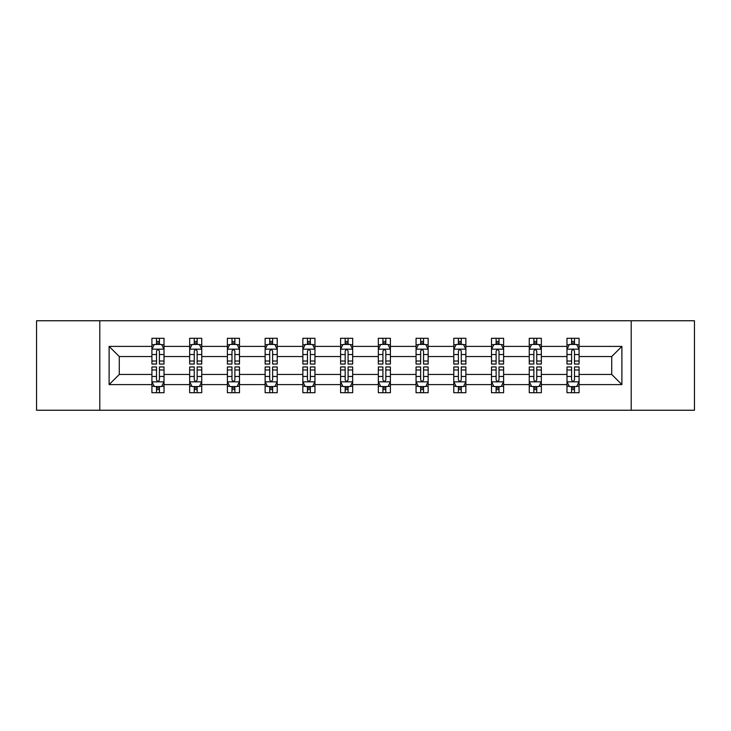 <?xml version="1.0" encoding="UTF-8"?>
<svg xmlns="http://www.w3.org/2000/svg" width="731" height="731" viewBox="0 0 731 731"><rect width="100%" height="100%" fill="white"/><g stroke="black" fill="none" stroke-linecap="round" stroke-linejoin="round"><path stroke-width="1.1" d="M631.2 410.246L694.45 410.246L694.45 320.754L631.2 320.754L631.2 410.246L99.8 410.246L99.8 320.754L36.55 320.754L36.55 410.246L99.8 410.246M579.08 384.607L579.08 374.446L611.728 374.446L621.889 384.607L579.08 384.607L579.08 392.711L574.484 392.711L574.484 386.544M631.2 320.754L99.8 320.754M566.982 384.607L541.342 384.607L541.342 374.446L566.982 374.446L566.982 392.711L579.08 392.711L579.08 386.251L576.805 386.251M541.342 384.607L541.342 392.711L536.746 392.711L536.746 386.544M529.253 384.607L503.613 384.607L503.613 374.446L529.253 374.446L529.253 392.711L541.342 392.711L541.342 386.251L539.067 386.251M503.613 384.607L503.613 392.711L499.017 392.711L499.017 386.544M491.515 384.607L465.875 384.607L465.875 374.446L491.515 374.446L491.515 392.711L503.613 392.711L503.613 386.251L501.338 386.251M465.875 384.607L465.875 392.711L461.279 392.711L461.279 386.544M453.787 384.607L428.147 384.607L428.147 374.446L453.787 374.446L453.787 392.711L465.875 392.711L465.875 386.251L463.6 386.251M428.147 384.607L428.147 392.711L423.551 392.711L423.551 386.544M416.049 384.607L390.409 384.607L390.409 374.446L416.049 374.446L416.049 392.711L428.147 392.711L428.147 386.251L425.871 386.251M390.409 384.607L390.409 392.711L385.822 392.711L385.822 386.544M378.32 384.607L352.68 384.607L352.68 374.446L378.32 374.446L378.32 392.711L390.409 392.711L390.409 386.251L388.143 386.251M352.68 384.607L352.68 392.711L348.084 392.711L348.084 386.544M340.591 384.607L314.951 384.607L314.951 374.446L340.591 374.446L340.591 392.711L352.68 392.711L352.68 386.251L350.405 386.251M314.951 384.607L314.951 392.711L310.355 392.711L310.355 386.544M302.853 384.607L277.213 384.607L277.213 374.446L302.853 374.446L302.853 392.711L314.951 392.711L314.951 386.251L312.676 386.251M277.213 384.607L277.213 392.711L272.617 392.711L272.617 386.544M265.125 384.607L239.485 384.607L239.485 374.446L265.125 374.446L265.125 392.711L277.213 392.711L277.213 386.251L274.938 386.251M239.485 384.607L239.485 392.711L234.889 392.711L234.889 386.544M227.387 384.607L201.747 384.607L201.747 374.446L227.387 374.446L227.387 392.711L239.485 392.711L239.485 386.251L237.21 386.251M201.747 384.607L201.747 392.711L197.151 392.711L197.151 386.544M189.658 384.607L164.018 384.607L164.018 374.446L189.658 374.446L189.658 392.711L201.747 392.711L201.747 386.251L199.481 386.251M164.018 384.607L164.018 392.711L159.422 392.711L159.422 386.544M151.92 384.607L109.111 384.607L109.111 346.393L151.92 346.393L151.92 356.554L119.272 356.554L119.272 374.446L151.92 374.446L151.92 392.711L164.018 392.711L164.018 386.251L161.743 386.251M154.195 344.749L151.92 344.749L151.92 338.289L151.92 346.393M156.516 344.456L156.516 338.289L151.92 338.289L164.018 338.289L164.018 346.393L189.658 346.393L189.658 338.289L201.747 338.289L201.747 346.393L227.387 346.393L227.387 338.289L239.485 338.289L239.485 346.393L265.125 346.393L265.125 338.289L277.213 338.289L277.213 346.393L302.853 346.393L302.853 338.289L314.951 338.289L314.951 346.393L340.591 346.393L340.591 338.289L352.68 338.289L352.68 346.393L378.32 346.393L378.32 338.289L390.409 338.289L390.409 346.393L416.049 346.393L416.049 338.289L428.147 338.289L428.147 346.393L453.787 346.393L453.787 338.289L465.875 338.289L465.875 346.393L491.515 346.393L491.515 338.289L503.613 338.289L503.613 346.393L529.253 346.393L529.253 338.289L541.342 338.289L541.342 346.393L566.982 346.393L566.982 338.289L579.08 338.289L579.08 346.393L621.889 346.393L621.889 384.607M566.982 346.393L566.982 356.554L541.342 356.554L541.342 346.393M529.253 346.393L529.253 356.554L503.613 356.554L503.613 346.393M491.515 346.393L491.515 356.554L465.875 356.554L465.875 346.393M453.787 346.393L453.787 356.554L428.147 356.554L428.147 346.393M416.049 346.393L416.049 356.554L390.409 356.554L390.409 346.393M378.32 346.393L378.32 356.554L352.68 356.554L352.68 346.393M340.591 346.393L340.591 356.554L314.951 356.554L314.951 346.393M302.853 346.393L302.853 356.554L277.213 356.554L277.213 346.393M265.125 346.393L265.125 356.554L239.485 356.554L239.485 346.393M227.387 346.393L227.387 356.554L201.747 356.554L201.747 346.393M189.658 346.393L189.658 356.554L164.018 356.554L164.018 346.393M109.111 346.393L119.272 356.554M611.728 374.446L611.728 356.554L579.08 356.554L579.08 346.393M571.578 344.338L574.484 344.338M533.849 344.338L536.746 344.338M496.111 344.338L499.017 344.338M458.383 344.338L461.279 344.338M420.645 344.338L423.551 344.338M382.916 344.338L385.822 344.338M345.178 344.338L348.084 344.338M307.449 344.338L310.355 344.338M269.721 344.338L272.617 344.338M231.983 344.338L234.889 344.338M194.254 344.338L197.151 344.338M156.516 344.338L159.422 344.338M156.516 386.662L159.422 386.662M194.254 386.662L197.151 386.662M231.983 386.662L234.889 386.662M269.721 386.662L272.617 386.662M307.449 386.662L310.355 386.662M345.178 386.662L348.084 386.662M382.916 386.662L385.822 386.662M420.645 386.662L423.551 386.662M458.383 386.662L461.279 386.662M496.111 386.662L499.017 386.662M533.849 386.662L536.746 386.662M571.578 386.662L574.484 386.662M119.272 374.446L109.111 384.607M621.889 346.393L611.728 356.554M159.422 341.432L156.516 341.432M151.92 361.013L151.92 364.047L156.516 364.047L156.516 361.013L151.92 361.013L151.92 356.554M164.018 356.554L164.018 364.047L159.422 364.047L159.422 351.108C158.453 349.244 157.485 349.244 156.516 351.108L156.516 361.013M161.743 344.749L164.018 344.749L164.018 338.289L159.422 338.289L159.422 344.456M164.018 349.29L161.597 344.456L154.342 344.456L151.92 349.29M156.516 389.568L159.422 389.568M164.018 369.987L164.018 366.953L159.422 366.953L159.422 369.987L164.018 369.987L164.018 374.446M151.92 374.446L151.92 366.953L156.516 366.953L156.516 379.892C157.485 381.756 158.453 381.756 159.422 379.892L159.422 369.987M154.195 386.251L151.92 386.251L151.92 392.711L156.516 392.711L156.516 386.544M151.92 381.71L154.342 386.544L161.597 386.544L164.018 381.71M197.151 341.432L194.254 341.432M191.933 344.749L189.658 344.749L189.658 338.289L194.254 338.289L194.254 344.456M189.658 361.013L189.658 364.047L194.254 364.047L194.254 361.013L189.658 361.013L189.658 356.554M201.747 356.554L201.747 364.047L197.151 364.047L197.151 351.108C196.191 349.244 195.223 349.244 194.254 351.108L194.254 361.013M199.481 344.749L201.747 344.749L201.747 338.289L197.151 338.289L197.151 344.456M201.747 349.29L199.335 344.456L192.079 344.456L189.658 349.29M234.889 341.432L231.983 341.432M229.662 344.749L227.387 344.749L227.387 338.289L231.983 338.289L231.983 344.456M227.387 361.013L227.387 364.047L231.983 364.047L231.983 361.013L227.387 361.013L227.387 356.554M239.485 356.554L239.485 364.047L234.889 364.047L234.889 351.108C233.92 349.244 232.951 349.244 231.983 351.108L231.983 361.013M237.21 344.749L239.485 344.749L239.485 338.289L234.889 338.289L234.889 344.456M239.485 349.29L237.063 344.456L229.808 344.456L227.387 349.29M194.254 389.568L197.151 389.568M201.747 369.987L201.747 366.953L197.151 366.953L197.151 369.987L201.747 369.987L201.747 374.446M189.658 374.446L189.658 366.953L194.254 366.953L194.254 379.892C195.223 381.756 196.182 381.756 197.151 379.892L197.151 369.987M191.933 386.251L189.658 386.251L189.658 392.711L194.254 392.711L194.254 386.544M189.658 381.71L192.079 386.544L199.335 386.544L201.747 381.71M231.983 389.568L234.889 389.568M239.485 369.987L239.485 366.953L234.889 366.953L234.889 369.987L239.485 369.987L239.485 374.446M227.387 374.446L227.387 366.953L231.983 366.953L231.983 379.892C232.951 381.756 233.92 381.756 234.889 379.892L234.889 369.987M229.662 386.251L227.387 386.251L227.387 392.711L231.983 392.711L231.983 386.544M227.387 381.71L229.808 386.544L237.063 386.544L239.485 381.71M272.617 341.432L269.721 341.432M267.4 344.749L265.125 344.749L265.125 338.289L269.721 338.289L269.721 344.456M265.125 361.013L265.125 364.047L269.721 364.047L269.721 361.013L265.125 361.013L265.125 356.554M277.213 356.554L277.213 364.047L272.617 364.047L272.617 351.108C271.658 349.244 270.689 349.244 269.721 351.108L269.721 361.013M274.938 344.749L277.213 344.749L277.213 338.289L272.617 338.289L272.617 344.456M277.213 349.29L274.801 344.456L267.537 344.456L265.125 349.29M269.721 389.568L272.617 389.568M277.213 369.987L277.213 366.953L272.617 366.953L272.617 369.987L277.213 369.987L277.213 374.446M265.125 374.446L265.125 366.953L269.721 366.953L269.721 379.892C270.68 381.756 271.649 381.756 272.617 379.892L272.617 369.987M267.4 386.251L265.125 386.251L265.125 392.711L269.721 392.711L269.721 386.544M265.125 381.71L267.537 386.544L274.801 386.544L277.213 381.71M310.355 341.432L307.449 341.432M305.129 344.749L302.853 344.749L302.853 338.289L307.449 338.289L307.449 344.456M302.853 361.013L302.853 364.047L307.449 364.047L307.449 361.013L302.853 361.013L302.853 356.554M314.951 356.554L314.951 364.047L310.355 364.047L310.355 351.108C309.387 349.244 308.418 349.244 307.449 351.108L307.449 361.013M312.676 344.749L314.951 344.749L314.951 338.289L310.355 338.289L310.355 344.456M314.951 349.29L312.53 344.456L305.275 344.456L302.853 349.29M307.449 389.568L310.355 389.568M314.951 369.987L314.951 366.953L310.355 366.953L310.355 369.987L314.951 369.987L314.951 374.446M302.853 374.446L302.853 366.953L307.449 366.953L307.449 379.892C308.418 381.756 309.387 381.756 310.355 379.892L310.355 369.987M305.129 386.251L302.853 386.251L302.853 392.711L307.449 392.711L307.449 386.544M302.853 381.71L305.275 386.544L312.53 386.544L314.951 381.71M348.084 341.432L345.178 341.432M342.857 344.749L340.591 344.749L340.591 338.289L345.178 338.289L345.178 344.456M340.591 361.013L340.591 364.047L345.178 364.047L345.178 361.013L340.591 361.013L340.591 356.554M352.68 356.554L352.68 364.047L348.084 364.047L348.084 351.108C347.115 349.244 346.147 349.244 345.178 351.108L345.178 361.013M350.405 344.749L352.68 344.749L352.68 338.289L348.084 338.289L348.084 344.456M352.68 349.29L350.259 344.456L343.003 344.456L340.591 349.29M345.178 389.568L348.084 389.568M352.68 369.987L352.68 366.953L348.084 366.953L348.084 369.987L352.68 369.987L352.68 374.446M340.591 374.446L340.591 366.953L345.178 366.953L345.178 379.892C346.147 381.756 347.115 381.756 348.084 379.892L348.084 369.987M342.857 386.251L340.591 386.251L340.591 392.711L345.178 392.711L345.178 386.544M340.591 381.71L343.003 386.544L350.259 386.544L352.68 381.71M385.822 341.432L382.916 341.432M380.595 344.749L378.32 344.749L378.32 338.289L382.916 338.289L382.916 344.456M378.32 361.013L378.32 364.047L382.916 364.047L382.916 361.013L378.32 361.013L378.32 356.554M390.409 356.554L390.409 364.047L385.822 364.047L385.822 351.108C384.853 349.244 383.885 349.244 382.916 351.108L382.916 361.013M388.143 344.749L390.409 344.749L390.409 338.289L385.822 338.289L385.822 344.456M390.409 349.29L387.997 344.456L380.741 344.456L378.32 349.29M382.916 389.568L385.822 389.568M390.409 369.987L390.409 366.953L385.822 366.953L385.822 369.987L390.409 369.987L390.409 374.446M378.32 374.446L378.32 366.953L382.916 366.953L382.916 379.892C383.885 381.756 384.853 381.756 385.822 379.892L385.822 369.987M380.595 386.251L378.32 386.251L378.32 392.711L382.916 392.711L382.916 386.544M378.32 381.71L380.741 386.544L387.997 386.544L390.409 381.71M423.551 341.432L420.645 341.432M418.324 344.749L416.049 344.749L416.049 338.289L420.645 338.289L420.645 344.456M416.049 361.013L416.049 364.047L420.645 364.047L420.645 361.013L416.049 361.013L416.049 356.554M428.147 356.554L428.147 364.047L423.551 364.047L423.551 351.108C422.582 349.244 421.613 349.244 420.645 351.108L420.645 361.013M425.871 344.749L428.147 344.749L428.147 338.289L423.551 338.289L423.551 344.456M428.147 349.29L425.725 344.456L418.47 344.456L416.049 349.29M420.645 389.568L423.551 389.568M428.147 369.987L428.147 366.953L423.551 366.953L423.551 369.987L428.147 369.987L428.147 374.446M416.049 374.446L416.049 366.953L420.645 366.953L420.645 379.892C421.613 381.756 422.582 381.756 423.551 379.892L423.551 369.987M418.324 386.251L416.049 386.251L416.049 392.711L420.645 392.711L420.645 386.544M416.049 381.71L418.47 386.544L425.725 386.544L428.147 381.71M461.279 341.432L458.383 341.432M456.062 344.749L453.787 344.749L453.787 338.289L458.383 338.289L458.383 344.456M453.787 361.013L453.787 364.047L458.383 364.047L458.383 361.013L453.787 361.013L453.787 356.554M465.875 356.554L465.875 364.047L461.279 364.047L461.279 351.108C460.32 349.244 459.351 349.244 458.383 351.108L458.383 361.013M463.6 344.749L465.875 344.749L465.875 338.289L461.279 338.289L461.279 344.456M465.875 349.29L463.463 344.456L456.199 344.456L453.787 349.29M458.383 389.568L461.279 389.568M465.875 369.987L465.875 366.953L461.279 366.953L461.279 369.987L465.875 369.987L465.875 374.446M453.787 374.446L453.787 366.953L458.383 366.953L458.383 379.892C459.342 381.756 460.311 381.756 461.279 379.892L461.279 369.987M456.062 386.251L453.787 386.251L453.787 392.711L458.383 392.711L458.383 386.544M453.787 381.71L456.199 386.544L463.463 386.544L465.875 381.71M499.017 341.432L496.111 341.432M493.79 344.749L491.515 344.749L491.515 338.289L496.111 338.289L496.111 344.456M491.515 361.013L491.515 364.047L496.111 364.047L496.111 361.013L491.515 361.013L491.515 356.554M503.613 356.554L503.613 364.047L499.017 364.047L499.017 351.108C498.049 349.244 497.08 349.244 496.111 351.108L496.111 361.013M501.338 344.749L503.613 344.749L503.613 338.289L499.017 338.289L499.017 344.456M503.613 349.29L501.192 344.456L493.937 344.456L491.515 349.29M536.746 341.432L533.849 341.432M531.519 344.749L529.253 344.749L529.253 338.289L533.849 338.289L533.849 344.456M529.253 361.013L529.253 364.047L533.849 364.047L533.849 361.013L529.253 361.013L529.253 356.554M541.342 356.554L541.342 364.047L536.746 364.047L536.746 351.108C535.777 349.244 534.818 349.244 533.849 351.108L533.849 361.013M539.067 344.749L541.342 344.749L541.342 338.289L536.746 338.289L536.746 344.456M541.342 349.29L538.921 344.456L531.665 344.456L529.253 349.29M574.484 341.432L571.578 341.432M569.257 344.749L566.982 344.749L566.982 338.289L571.578 338.289L571.578 344.456M566.982 361.013L566.982 364.047L571.578 364.047L571.578 361.013L566.982 361.013L566.982 356.554M579.08 356.554L579.08 364.047L574.484 364.047L574.484 351.108C573.515 349.244 572.547 349.244 571.578 351.108L571.578 361.013M576.805 344.749L579.08 344.749L579.08 338.289L574.484 338.289L574.484 344.456M579.08 349.29L576.658 344.456L569.403 344.456L566.982 349.29M496.111 389.568L499.017 389.568M503.613 369.987L503.613 366.953L499.017 366.953L499.017 369.987L503.613 369.987L503.613 374.446M491.515 374.446L491.515 366.953L496.111 366.953L496.111 379.892C497.08 381.756 498.049 381.756 499.017 379.892L499.017 369.987M493.79 386.251L491.515 386.251L491.515 392.711L496.111 392.711L496.111 386.544M491.515 381.71L493.937 386.544L501.192 386.544L503.613 381.71M533.849 389.568L536.746 389.568M541.342 369.987L541.342 366.953L536.746 366.953L536.746 369.987L541.342 369.987L541.342 374.446M529.253 374.446L529.253 366.953L533.849 366.953L533.849 379.892C534.809 381.756 535.777 381.756 536.746 379.892L536.746 369.987M531.519 386.251L529.253 386.251L529.253 392.711L533.849 392.711L533.849 386.544M529.253 381.71L531.665 386.544L538.921 386.544L541.342 381.71M571.578 389.568L574.484 389.568M579.08 369.987L579.08 366.953L574.484 366.953L574.484 369.987L579.08 369.987L579.08 374.446M566.982 374.446L566.982 366.953L571.578 366.953L571.578 379.892C572.547 381.756 573.515 381.756 574.484 379.892L574.484 369.987M569.257 386.251L566.982 386.251L566.982 392.711L571.578 392.711L571.578 386.544M566.982 381.71L569.403 386.544L576.658 386.544L579.08 381.71M163.954 349.171L151.984 349.171M164.018 361.013L159.422 361.013M156.516 354.535L151.92 354.535M164.018 354.535L159.422 354.535M159.422 342.976L156.516 342.976M151.984 381.829L163.954 381.829M151.92 369.987L156.516 369.987M159.422 376.465L164.018 376.465M151.92 376.465L156.516 376.465M156.516 388.024L159.422 388.024M201.692 349.171L189.722 349.171M201.747 361.013L197.151 361.013M194.254 354.535L189.658 354.535M201.747 354.535L197.151 354.535M197.151 342.976L194.254 342.976M239.421 349.171L227.451 349.171M239.485 361.013L234.889 361.013M231.983 354.535L227.387 354.535M239.485 354.535L234.889 354.535M234.889 342.976L231.983 342.976M189.713 381.829L201.692 381.829M189.658 369.987L194.254 369.987M197.151 376.465L201.747 376.465M189.658 376.465L194.254 376.465M194.254 388.024L197.151 388.024M227.451 381.829L239.421 381.829M227.387 369.987L231.983 369.987M234.889 376.465L239.485 376.465M227.387 376.465L231.983 376.465M231.983 388.024L234.889 388.024M277.159 349.171L265.179 349.171M277.213 361.013L272.617 361.013M269.721 354.535L265.125 354.535M277.213 354.535L272.617 354.535M272.617 342.976L269.721 342.976M265.179 381.829L277.159 381.829M265.125 369.987L269.721 369.987M272.617 376.465L277.213 376.465M265.125 376.465L269.721 376.465M269.721 388.024L272.617 388.024M314.887 349.171L302.917 349.171M314.951 361.013L310.355 361.013M307.449 354.535L302.853 354.535M314.951 354.535L310.355 354.535M310.355 342.976L307.449 342.976M302.917 381.829L314.887 381.829M302.853 369.987L307.449 369.987M310.355 376.465L314.951 376.465M302.853 376.465L307.449 376.465M307.449 388.024L310.355 388.024M352.616 349.171L340.646 349.171M352.68 361.013L348.084 361.013M345.178 354.535L340.591 354.535M352.68 354.535L348.084 354.535M348.084 342.976L345.178 342.976M340.646 381.829L352.616 381.829M340.591 369.987L345.178 369.987M348.084 376.465L352.68 376.465M340.591 376.465L345.178 376.465M345.178 388.024L348.084 388.024M390.354 349.171L378.384 349.171M390.409 361.013L385.822 361.013M382.916 354.535L378.32 354.535M390.409 354.535L385.822 354.535M385.822 342.976L382.916 342.976M378.384 381.829L390.354 381.829M378.32 369.987L382.916 369.987M385.822 376.465L390.409 376.465M378.32 376.465L382.916 376.465M382.916 388.024L385.822 388.024M428.083 349.171L416.113 349.171M428.147 361.013L423.551 361.013M420.645 354.535L416.049 354.535M428.147 354.535L423.551 354.535M423.551 342.976L420.645 342.976M416.113 381.829L428.083 381.829M416.049 369.987L420.645 369.987M423.551 376.465L428.147 376.465M416.049 376.465L420.645 376.465M420.645 388.024L423.551 388.024M465.821 349.171L453.841 349.171M465.875 361.013L461.279 361.013M458.383 354.535L453.787 354.535M465.875 354.535L461.279 354.535M461.279 342.976L458.383 342.976M453.841 381.829L465.821 381.829M453.787 369.987L458.383 369.987M461.279 376.465L465.875 376.465M453.787 376.465L458.383 376.465M458.383 388.024L461.279 388.024M503.549 349.171L491.579 349.171M503.613 361.013L499.017 361.013M496.111 354.535L491.515 354.535M503.613 354.535L499.017 354.535M499.017 342.976L496.111 342.976M541.287 349.171L529.308 349.171M541.342 361.013L536.746 361.013M533.849 354.535L529.253 354.535M541.342 354.535L536.746 354.535M536.746 342.976L533.849 342.976M579.016 349.171L567.046 349.171M579.08 361.013L574.484 361.013M571.578 354.535L566.982 354.535M579.08 354.535L574.484 354.535M574.484 342.976L571.578 342.976M491.579 381.829L503.549 381.829M491.515 369.987L496.111 369.987M499.017 376.465L503.613 376.465M491.515 376.465L496.111 376.465M496.111 388.024L499.017 388.024M529.308 381.829L541.278 381.829M529.253 369.987L533.849 369.987M536.746 376.465L541.342 376.465M529.253 376.465L533.849 376.465M533.849 388.024L536.746 388.024M567.046 381.829L579.016 381.829M566.982 369.987L571.578 369.987M574.484 376.465L579.08 376.465M566.982 376.465L571.578 376.465M571.578 388.024L574.484 388.024"/></g></svg>
